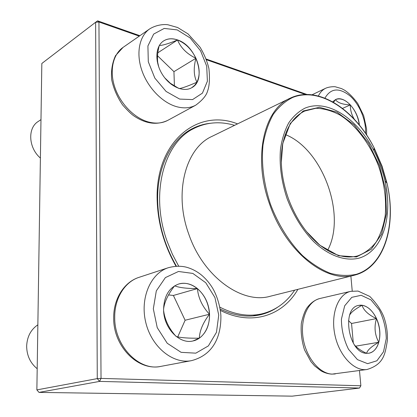 <?xml version="1.0" encoding="UTF-8"?>
<svg xmlns="http://www.w3.org/2000/svg" width="417" height="417" viewBox="0 0 417 417"><rect width="100%" height="100%" fill="white"/><g stroke="black" fill="none" stroke-linecap="round" stroke-linejoin="round"><path stroke-width="0.63" d="M139.257 36.143L98.944 21.992L97.646 20.85L139.888 35.711M206.149 59.016L306.954 94.477M359.475 388.055L99.585 381.399L39.021 392.397L292.208 396.15L359.475 388.055L360.872 385.772L359.485 370.562M36.868 389.895L97.27 378.61L95.623 22.257L41.836 63.478L36.868 389.895L39.021 392.397M175.995 266.213C164.23 245.431 157.954 223.543 157.167 200.541C155.009 141.493 197.741 107.935 237.554 123.885M297.9 289.335C282.856 315.659 251.66 326.386 220.395 310.404M305.442 94.497L206.42 59.73M97.646 20.85L95.623 22.257L98.944 21.992L101.029 378.407L360.872 385.772M352.235 291.05L350.874 276.085M210.267 123.276C204.049 123.938 198.122 125.705 192.492 128.566C171.21 139.122 156.646 167.321 157.683 201.541C158.47 224.231 164.71 245.78 176.417 266.187M220.197 309.07C234.291 315.768 247.693 317.665 260.411 314.767C266.562 313.334 272.233 310.868 277.414 307.371M99.585 381.399L101.029 378.407L97.27 378.61L99.585 381.399M163.579 309.805C163.891 296.263 168.958 287.657 178.778 283.987C190.751 280.328 204.643 291.191 208.432 306.573C212.425 321.903 205.367 338.364 193.019 340.95C179.482 344.515 163.631 328.096 163.579 309.805M37.858 324.822C30.868 329.545 27.131 336.613 26.657 346.021C26.756 355.498 30.269 363.066 37.191 368.722M209.475 314.241C208.75 303.581 204.731 295.027 197.413 288.585C198.278 297.941 202.297 306.495 209.475 314.241C203.006 322.753 199.628 330.733 199.331 338.182C206.295 332.875 209.678 324.895 209.475 314.241L185.112 320.246L173.389 295.46L168.52 294.918M192.977 340.96L199.331 338.182C188.76 338.343 181.098 337.806 176.339 336.571M175.932 336.253C168.984 328.549 164.877 320.021 163.615 310.67M163.568 309.221C164.371 302.153 168.03 294.376 174.556 285.9M174.629 285.848C179.31 287.683 186.905 288.595 197.413 288.585C191.439 283.805 185.216 282.278 178.737 284.003M177.757 336.9L185.112 320.246M197.413 288.585L173.389 295.46M366.642 353.324C348.325 353.392 341.122 307.558 358.828 305.385C366.96 303.576 376.415 313.527 379.079 326.349C381.873 339.146 377.187 351.964 368.842 353.225L366.642 353.324M349.67 315.07L349.748 314.924C351.208 312.197 355.305 308.976 362.039 305.265L358.787 305.395M376.462 318.604C372.72 310.759 367.914 306.313 362.039 305.265C363.66 310.394 368.472 314.84 376.462 318.604C374.007 327.017 374.784 334.903 378.792 342.268C380.695 334.575 379.918 326.688 376.462 318.604L351.547 323.477L348.461 320.699M368.8 353.23C373.59 352.24 376.921 348.586 378.792 342.268C371.578 346.381 367.502 350.061 366.564 353.308M366.507 353.314C361.977 351.218 358.292 348.805 355.466 346.063L354.335 344.791M353.319 343.181L351.547 323.477M378.792 342.268L355.581 346.183M332.662 101.816L335.586 99.564C344.333 94.961 358.276 110.213 359.36 125.069M333.543 102.316L335.45 99.647M335.471 99.616C337.588 102.738 342.534 104.505 350.311 104.917C345.146 99.58 340.225 97.802 335.549 99.58M359.272 124.954C358.297 117.255 355.31 110.578 350.311 104.917C350.27 110.01 351.594 114.774 354.283 119.205M350.311 104.917L342.545 108.389M177.579 39.949C196.824 45.969 206.999 80.142 191.705 87.726C183.397 92.631 169.641 86.522 162.14 74.075C154.53 61.7 155.306 46.256 163.547 40.97C167.577 38.432 172.252 38.093 177.579 39.949M40.981 119.632L38.187 121.498C27.397 128.019 28.476 147.92 40.397 158.059M191.664 87.747L194.63 85.402L196.913 82.217C188.437 85.897 182.578 88.029 179.341 88.612M178.799 88.435L170.36 83.275L164.746 77.854M158.778 67.074L157.725 62.467C157.136 57.228 157.642 51.609 159.242 45.62M159.32 45.484C162.698 45.448 168.76 43.618 177.506 39.996C172.2 38.145 167.535 38.479 163.511 40.991M195.922 58.276C191.559 49.263 185.419 43.17 177.506 39.996C180.858 47.908 186.998 54.001 195.922 58.276C193.394 67.877 193.728 75.858 196.913 82.217C200.207 75.388 199.873 67.408 195.922 58.276L173.941 71.651L157.532 55.774M174.421 86.032L173.941 71.651M177.506 39.996L157.84 52.797M178.685 266.145L172.403 254.261L167.269 241.698C149.677 193.697 164.001 142.301 194.202 128.321C206.879 122.124 220.332 121.133 234.562 125.35M294.673 290.143C286.5 302.528 275.569 310.43 261.876 313.85C248.574 316.889 234.568 314.658 219.858 307.157M286.99 198.351C281.329 181.061 279.176 164.501 280.521 148.671C282.069 138.804 284.827 130.177 288.788 122.786C293.349 116.27 298.728 111.396 304.936 108.17C327.58 98.594 357.447 118.564 373.919 150.631C378.907 160.31 382.608 170.454 385.021 181.067C393.153 216.548 382.848 251.347 358.933 258.165C345.266 261.511 328.685 255.788 313.693 241.615C302.461 229.944 293.563 215.521 286.99 198.351M288.163 197.955C281.517 178.559 279.698 160.472 282.695 143.688L290.274 123.484L303.154 111L319.443 107.294L337.061 112.236L354.033 124.792L368.654 143.323L379.548 165.825L385.694 190.053L386.444 213.645L381.545 234.182L371.245 249.303L356.394 256.955L338.5 255.699L319.693 245.118C306.047 233.723 295.538 218.002 288.163 197.955M281.313 162.453L282.69 144.308C286.208 127.472 293.558 116.374 304.738 111.026L315.961 108.264C323.967 108.498 332.041 110.797 340.189 115.165C356.259 125.434 370.296 144.303 378.61 166.164C384.359 183.115 386.559 199.576 385.214 215.542C383.604 225.576 380.606 234.37 376.228 241.928C371.104 248.553 364.891 253.213 357.588 255.918C345.589 259.02 332.823 255.267 319.286 244.649L306.552 231.654M285.291 134.545C322.643 149.109 346.767 215.25 327.564 250.44M218.743 315.106L214.927 297.535L205.758 282.736L192.836 273.422L178.471 271.483L165.387 277.602L156.318 290.884L153.326 308.82L157.23 327.642L167.227 343.259L181.093 352.334L195.818 353.163L208.385 345.896L216.475 332.292L218.743 315.106M160.931 366.366C137.615 371.432 113.351 345.969 113.69 318.218C113.356 298.812 124.24 281.939 139.07 277.331C124.897 281.725 114.367 298.369 114.722 317.53C114.31 346.016 139.221 371.511 160.931 366.366L191.533 360.637C173.128 364.385 151.705 347.205 145.825 322.675C139.737 298.202 150.646 273.224 168.364 267.704C174.978 265.957 181.061 265.811 186.607 267.255C191.763 268.715 196.553 271.175 200.978 274.641C205.336 278.207 209.094 282.507 212.253 287.537C216.22 293.876 220.197 305.171 220.89 315.695C221.203 335.336 214.213 354.679 191.533 360.637M361.19 295.299L351.792 297.331L344.687 305.791L341.408 319.172C341.481 329.774 343.853 339.819 348.518 349.295L357.447 359.626L367.617 363.666L376.905 360.778L383.515 351.766L386.278 338.562C386.012 328.466 383.703 318.937 379.35 309.987L370.984 299.865L361.19 295.299M335.242 373.96L331.609 374.127C327.939 373.846 324.395 372.751 320.981 370.838L314.647 365.907L310.91 361.586L304.566 349.983C301.71 341.08 300.641 332.151 301.35 323.206C303.013 315.982 304.879 310.889 306.943 307.928C310.691 302.919 315.038 299.771 319.985 298.489C307.97 301.1 300.037 318.77 303.107 338.119C306.042 357.473 319.448 373.768 332.208 374.106L367.012 369.504C354.158 371.552 338.979 355.466 334.835 334.596C330.525 313.751 338.234 294.001 350.723 291.337L358.041 291.071L369.801 296.43C376.921 303.758 381.696 310.894 384.135 317.827C386.632 325.323 387.711 332.896 387.367 340.543C385.172 353.663 384.088 364.281 367.012 369.504M365.547 133.393C366.334 120.664 359.668 104.485 350.098 95.978C339.172 87.356 330.79 88.07 324.942 98.131M318.379 95.988C320.157 92.329 322.581 89.759 325.646 88.268C329.44 86.512 334.971 86.574 335.414 86.814L341.617 88.633L344.609 90.208C349.034 93.153 353.418 97.594 357.75 103.52L363.697 115.697L366.585 128.978L366.668 135.072M179.649 99.084L192.597 99.585L202.427 93.142L207.39 81.237L206.707 66.22L200.598 50.864L190.157 37.947L177.23 29.904L164.209 28.424L153.68 34.069L147.915 45.953L148.296 61.742L154.832 78.088L166.107 91.459L179.649 99.084M167.858 120.325C157.11 125.376 145.825 123.927 134.008 115.989C131.402 114.263 127.623 110.604 122.666 105.006C117.286 97.151 113.632 88.732 111.699 79.762C110.932 70.89 112.209 62.858 115.525 55.664L123.083 47.376C112.845 54.413 109.249 70.994 114.883 87.507C120.487 104.026 134.566 118.235 148.509 121.988C155.786 123.88 162.234 123.323 167.858 120.325L195.74 105.178C190.1 108.185 183.589 108.649 176.214 106.57C162.077 102.457 147.654 87.492 141.801 70.275C135.916 53.063 139.393 35.971 149.682 28.909C156.339 24.78 163.959 24.134 167.978 24.775L177.621 27.512L188.031 33.897L200.103 47.288C204.247 54.252 207.186 61.351 208.917 68.581C209.913 78.479 209.459 86.011 207.551 91.172C206.295 95.618 202.36 100.283 195.74 105.178M289.857 98.339C263.726 109.64 252.681 158.038 269.69 204.419C285.979 252.139 326.563 283.623 354.372 275.204L270.31 296.237C242.209 304.519 203.256 276.898 188.755 234.093C173.498 192.524 185.721 147.946 211.998 136.369L289.857 98.339C317.572 84.588 354.638 109.15 374.08 147.733L374.08 147.733C354.924 110.427 319.964 86.627 292.77 97.427C285.311 101.117 278.806 106.773 273.25 114.399C268.397 123.078 264.988 133.263 263.012 144.965C261.23 163.782 263.7 183.511 270.43 204.153C278.019 224.252 289.231 242.162 302.455 255.532C311.525 263.539 320.767 269.439 330.17 273.234C339.443 275.741 348.195 276.085 356.42 274.266C384.693 265.525 396.478 224.455 387.007 183.183L382.071 166.159L374.08 147.733L373.919 150.631M374.049 148.316L381.79 166.263L386.611 182.761M139.07 277.331L168.364 267.704M319.985 298.489L350.723 291.337M355.461 346.063L356.629 347.731M312.057 94.789L325.646 88.268M123.083 47.376L149.682 28.909M170.355 83.275L171.278 84.349M157.72 62.467L157.183 61.132M194.202 128.321L186.024 132.507M261.876 313.85L252.926 315.914M385.021 181.067L387.007 183.183C396.974 225.227 384.427 267.881 354.372 275.204M319.286 244.649L319.693 245.118M282.69 144.308L282.695 143.688"/></g></svg>
